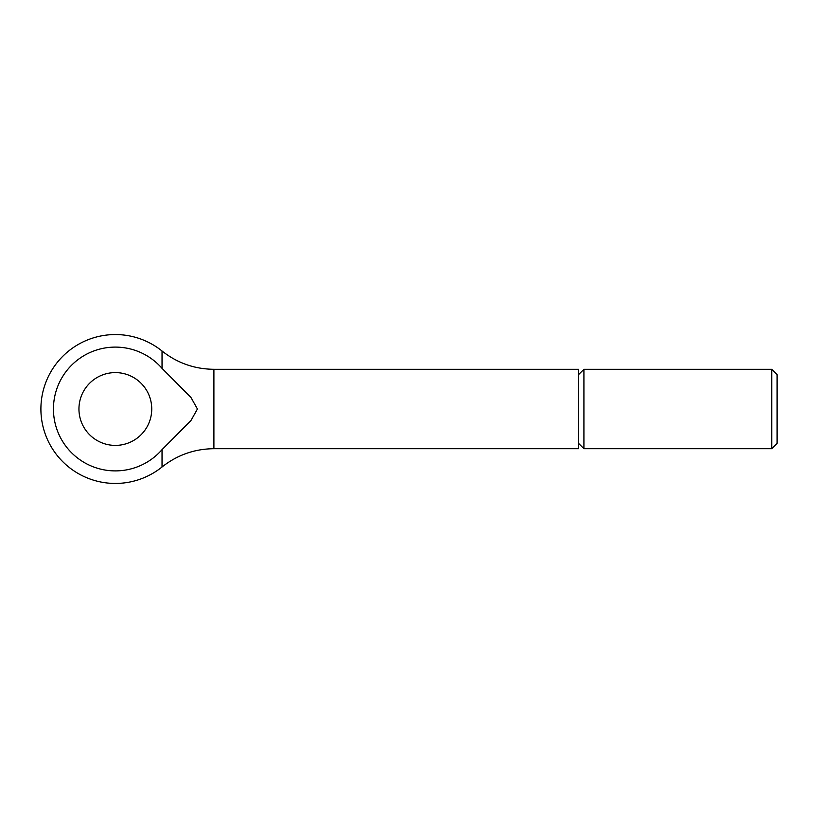 <?xml version="1.0" encoding="UTF-8"?>
<svg xmlns="http://www.w3.org/2000/svg" width="818" height="818" viewBox="0 0 818 818"><rect width="100%" height="100%" fill="white"/><g stroke="black" fill="none" stroke-linecap="round" stroke-linejoin="round"><path stroke-width="1.23" d="M578.571 374.664L583.95 369.296L771.732 369.296L777.1 374.664L777.1 443.336L771.732 448.704L583.95 448.704L578.571 443.336M771.732 369.296L771.732 448.704M583.95 369.296L583.95 448.704M162.036 368.356L162.036 351.014C177.24 363.018 194.531 369.112 213.907 369.296L578.571 369.296L578.571 448.704L213.907 448.704C194.531 448.888 177.24 454.982 162.036 466.986L162.036 449.644L190.891 420.656L197.445 409L190.891 397.344L162.036 368.356A61.902 61.902 0 0 0 53.446 409A61.902 61.902 0 0 0 162.036 449.644M78.947 409A36.401 36.401 0 0 1 115.348 372.599A36.401 36.401 0 0 1 151.739 409A36.401 36.401 0 0 1 115.348 445.401A36.401 36.401 0 0 1 78.947 409M213.907 369.296L213.907 448.704M162.036 351.014A74.448 74.448 0 0 0 40.9 409A74.448 74.448 0 0 0 162.036 466.986"/></g></svg>
